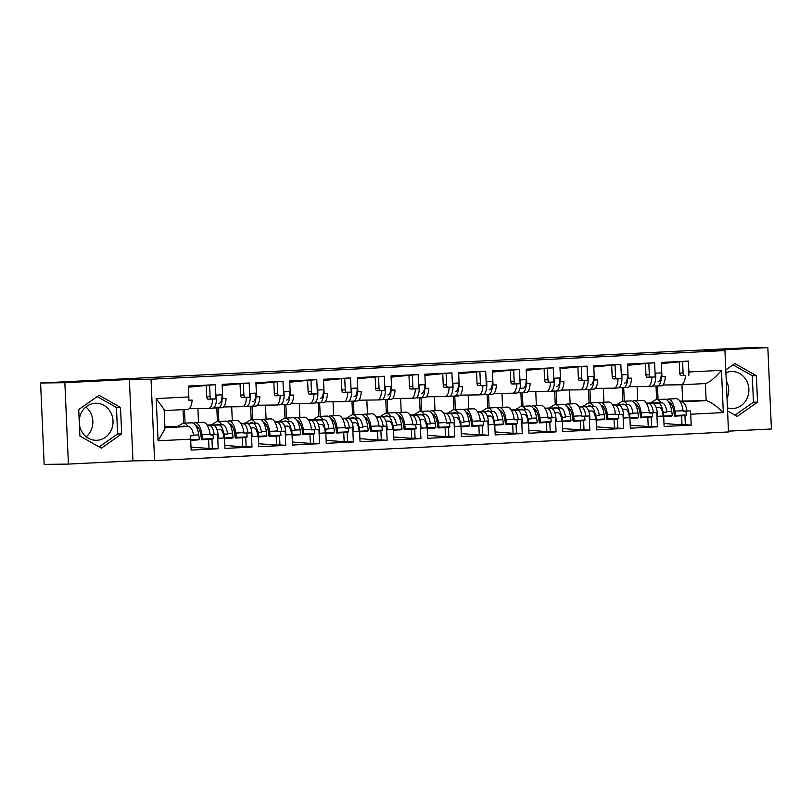 <?xml version="1.0" encoding="UTF-8"?>
<svg xmlns="http://www.w3.org/2000/svg" width="812" height="812" viewBox="0 0 812 812"><rect width="100%" height="100%" fill="white"/><g stroke="black" fill="none" stroke-linecap="round" stroke-linejoin="round"><path stroke-width="1.22" d="M727.45 407.868A18.524 16.91 89.3 0 0 732.211 408.558A18.524 16.91 89.3 0 0 732.789 408.537A18.524 16.91 89.3 0 0 748.887 389.506A18.524 16.91 89.3 0 0 731.744 371.5A18.524 16.91 89.3 0 0 731.176 371.52A18.524 16.91 89.3 0 0 725.918 372.718M79.231 421.022A18.524 16.91 -90.7 0 1 95.319 403.259A18.524 16.91 -90.7 0 1 95.897 403.239A18.524 16.91 -90.7 0 1 113.03 421.245A18.524 16.91 -90.7 0 1 96.932 440.277A18.524 16.91 -90.7 0 1 96.354 440.297A18.524 16.91 -90.7 0 1 79.363 424.199M728.466 431.142L771.4 429L767.847 347.607L743.589 347.912L40.6 383L44.152 464.393L68.411 464.088L132.955 460.871L154.584 460.597L728.496 431.954L724.943 350.561L151.032 379.214L154.584 460.597M86.224 436.765A18.524 16.91 89.3 0 0 85.849 407.025M652.584 386.045L657.344 385.994A10.932 4.466 -92.9 0 0 657.415 385.984A10.932 4.466 -92.9 0 0 661.333 375.022L661.242 372.881L655.609 373.165L655.71 375.296A10.932 4.466 87.1 0 1 651.782 386.268A10.932 4.466 87.1 0 1 651.721 386.268L647.956 386.461M651.782 386.268L647.885 386.461A10.932 4.466 87.1 0 0 651.833 377.154L655.182 376.991A10.932 4.466 -92.9 0 0 655.162 375.327L654.614 362.751L627.544 364.101L628.092 376.677L627.554 376.707L627.463 374.565A8.556 3.492 87.1 0 1 624.387 383.152A8.556 3.492 87.1 0 1 624.337 383.152L624.387 383.152M647.885 386.461A10.932 4.466 87.1 0 1 647.824 386.461L629.067 386.695M646.281 403.077L661.993 402.884A10.932 4.466 87.1 0 1 666.814 412.08L663.455 412.252A10.932 4.466 87.1 0 1 663.577 413.907L663.039 413.937A10.932 4.466 -92.9 0 0 658.096 403.077L646.372 403.219M627.463 374.565L621.83 374.85L621.921 376.991A10.932 4.466 87.1 0 1 618.003 387.953A10.932 4.466 87.1 0 1 617.932 387.953L614.176 388.146M618.003 387.953L614.105 388.146A10.932 4.466 87.1 0 0 618.044 378.839L621.403 378.676A10.932 4.466 -92.9 0 0 621.383 377.012L620.835 364.436L593.755 365.786L594.313 378.362L593.765 378.392L593.673 376.26A8.556 3.492 87.1 0 1 590.608 384.837A8.556 3.492 87.1 0 1 590.557 384.847L590.608 384.837M614.105 388.146A10.932 4.466 87.1 0 1 614.034 388.156L595.287 388.39M612.492 404.762L628.204 404.569A10.932 4.466 87.1 0 1 633.025 413.765L629.665 413.937A10.932 4.466 87.1 0 1 629.787 415.592L629.249 415.622A10.932 4.466 -92.9 0 0 624.306 404.762L612.583 404.904M593.673 376.26L588.04 376.535L588.132 378.676A10.932 4.466 87.1 0 1 584.214 389.638A10.932 4.466 87.1 0 1 584.153 389.648L580.387 389.831M584.214 389.638L580.316 389.841A10.932 4.466 87.1 0 0 584.254 380.534L587.614 380.361A10.932 4.466 -92.9 0 0 587.594 378.697L587.046 366.121L559.976 367.471L560.524 380.057L559.986 380.077L559.884 377.945A8.556 3.492 87.1 0 1 556.819 386.532A8.556 3.492 87.1 0 1 556.768 386.532L556.819 386.532M580.316 389.841A10.932 4.466 87.1 0 1 580.255 389.841L561.498 390.075M578.712 406.447L594.425 406.254A10.932 4.466 87.1 0 1 599.236 415.45L595.886 415.622A10.932 4.466 87.1 0 1 596.008 417.277L595.47 417.307A10.932 4.466 -92.9 0 0 590.527 406.447L578.804 406.599M559.884 377.945L554.261 378.219L554.352 380.361A10.932 4.466 87.1 0 1 550.434 391.333A10.932 4.466 87.1 0 1 550.363 391.333L546.598 391.516M550.434 391.333L546.537 391.526A10.932 4.466 87.1 0 0 550.475 382.219L553.835 382.046A10.932 4.466 -92.9 0 0 553.804 380.392L553.256 367.806L526.186 369.166L526.734 381.741L526.196 381.762L526.105 379.63A8.556 3.492 87.1 0 1 523.04 388.217A8.556 3.492 87.1 0 1 522.979 388.217L520.025 388.359M546.537 391.526A10.932 4.466 87.1 0 1 546.466 391.526L527.719 391.76M544.923 408.131L560.635 407.939A10.932 4.466 87.1 0 1 565.457 417.145L562.097 417.307A10.932 4.466 87.1 0 1 562.219 418.972L561.681 418.992A10.932 4.466 -92.9 0 0 556.738 408.131L545.014 408.284M526.105 379.63L520.472 379.914L520.563 382.046A10.932 4.466 87.1 0 1 516.645 393.018A10.932 4.466 87.1 0 1 516.574 393.018L512.819 393.201M516.645 393.018L512.748 393.211A10.932 4.466 87.1 0 0 516.686 383.903L520.045 383.731A10.932 4.466 -92.9 0 0 520.025 382.076L519.477 369.501L492.407 370.851L492.955 383.426L492.407 383.457L492.316 381.315A8.556 3.492 87.1 0 1 489.25 389.902A8.556 3.492 87.1 0 1 489.2 389.902L489.25 389.902M512.748 393.211A10.932 4.466 87.1 0 1 512.676 393.211L493.929 393.444M511.144 409.827L526.856 409.624A10.932 4.466 87.1 0 1 531.667 418.83L528.308 418.992A10.932 4.466 87.1 0 1 528.439 420.657L527.891 420.677A10.932 4.466 -92.9 0 0 522.958 409.816L511.235 409.969M492.316 381.315L486.692 381.599L486.784 383.731A10.932 4.466 87.1 0 1 482.866 394.703A10.932 4.466 87.1 0 1 482.795 394.703L479.029 394.896M482.866 394.703L478.968 394.896A10.932 4.466 87.1 0 0 482.907 385.588L486.256 385.426A10.932 4.466 -92.9 0 0 486.236 383.761L485.688 371.185L458.618 372.535L459.166 385.111L458.628 385.142L458.536 383A8.556 3.492 87.1 0 1 455.471 391.587A8.556 3.492 87.1 0 1 455.41 391.587L455.471 391.587M478.968 394.896A10.932 4.466 87.1 0 1 478.897 394.896L460.14 395.129M477.354 411.511L493.067 411.308A10.932 4.466 87.1 0 1 497.888 420.514L494.528 420.677A10.932 4.466 87.1 0 1 494.65 422.341L494.112 422.372A10.932 4.466 -92.9 0 0 489.169 411.511L477.446 411.654M458.536 383L452.903 383.284L452.994 385.416A10.932 4.466 87.1 0 1 449.077 396.388A10.932 4.466 87.1 0 1 449.006 396.388L445.25 396.581M449.077 396.388L445.179 396.581A10.932 4.466 87.1 0 0 449.117 387.273L452.477 387.111A10.932 4.466 -92.9 0 0 452.457 385.446L451.908 372.87L424.838 374.22L425.386 386.796L424.838 386.827L424.747 384.685A8.556 3.492 87.1 0 1 421.682 393.272A8.556 3.492 87.1 0 1 421.631 393.272L421.682 393.272M445.179 396.581A10.932 4.466 87.1 0 1 445.108 396.581L426.361 396.814M443.565 413.196L459.287 413.003A10.932 4.466 87.1 0 1 464.099 422.199L460.739 422.372A10.932 4.466 87.1 0 1 460.871 424.026L460.323 424.057A10.932 4.466 -92.9 0 0 455.39 413.196L443.656 413.338M424.747 384.685L419.114 384.969L419.215 387.111A10.932 4.466 87.1 0 1 415.287 398.073A10.932 4.466 87.1 0 1 415.226 398.073L411.461 398.266M415.287 398.073L411.39 398.266A10.932 4.466 87.1 0 0 415.338 388.958L418.687 388.796A10.932 4.466 -92.9 0 0 418.667 387.131L418.119 374.555L391.049 375.905L391.597 388.481L391.059 388.512L390.968 386.38A8.556 3.492 87.1 0 1 387.892 394.957A8.556 3.492 87.1 0 1 387.842 394.957L387.892 394.957M411.39 398.266A10.932 4.466 87.1 0 1 411.329 398.276L392.572 398.509M409.786 414.881L425.498 414.688A10.932 4.466 87.1 0 1 430.319 423.884L426.96 424.057A10.932 4.466 87.1 0 1 427.082 425.711L426.544 425.742A10.932 4.466 -92.9 0 0 421.601 414.881L409.877 415.023M390.968 386.38L385.335 386.654L385.426 388.796A10.932 4.466 87.1 0 1 381.508 399.758A10.932 4.466 87.1 0 1 381.437 399.768L377.681 399.951M381.508 399.758L377.61 399.961A10.932 4.466 87.1 0 0 381.549 390.653L384.908 390.481A10.932 4.466 -92.9 0 0 384.888 388.816L384.34 376.24L357.26 377.59L357.818 390.166L357.27 390.196L357.178 388.065A8.556 3.492 87.1 0 1 354.113 396.642A8.556 3.492 87.1 0 1 354.062 396.652L354.113 396.642M377.61 399.961A10.932 4.466 87.1 0 1 377.539 399.961L358.792 400.194M375.997 416.566L391.709 416.373A10.932 4.466 87.1 0 1 396.53 425.569L393.17 425.742A10.932 4.466 87.1 0 1 393.292 427.396L392.754 427.427A10.932 4.466 -92.9 0 0 387.811 416.566L376.088 416.708M357.178 388.065L351.545 388.339L351.637 390.481A10.932 4.466 87.1 0 1 347.719 401.453A10.932 4.466 87.1 0 1 347.658 401.453L343.892 401.635M347.719 401.453L343.821 401.646A10.932 4.466 87.1 0 0 347.759 392.338L351.119 392.166A10.932 4.466 -92.9 0 0 351.099 390.511L350.551 377.925L323.48 379.285L324.029 391.861L323.491 391.881L323.389 389.75A8.556 3.492 87.1 0 1 320.324 398.337A8.556 3.492 87.1 0 1 320.273 398.337L320.324 398.337M343.821 401.646A10.932 4.466 87.1 0 1 343.76 401.646L325.003 401.879M342.217 418.251L357.93 418.058A10.932 4.466 87.1 0 1 362.741 427.254L359.391 427.427A10.932 4.466 87.1 0 1 359.513 429.091L358.975 429.112A10.932 4.466 -92.9 0 0 354.032 418.251L342.309 418.403M323.389 389.75L317.766 390.034L317.857 392.166A10.932 4.466 87.1 0 1 313.94 403.138A10.932 4.466 87.1 0 1 313.868 403.138L310.103 403.32M313.94 403.138L310.042 403.331A10.932 4.466 87.1 0 0 313.98 394.023L317.34 393.85A10.932 4.466 -92.9 0 0 317.309 392.196L316.761 379.62L289.691 380.97L290.239 393.546L289.701 393.566L289.61 391.435A8.556 3.492 87.1 0 1 286.545 400.022A8.556 3.492 87.1 0 1 286.484 400.022L286.545 400.022M310.042 403.331A10.932 4.466 87.1 0 1 309.971 403.331L291.224 403.564M308.428 419.946L324.14 419.743A10.932 4.466 87.1 0 1 328.962 428.949L325.602 429.112A10.932 4.466 87.1 0 1 325.724 430.776L325.186 430.796A10.932 4.466 -92.9 0 0 320.243 419.936L308.519 420.088M289.61 391.435L283.977 391.719L284.068 393.85A10.932 4.466 87.1 0 1 280.15 404.823A10.932 4.466 87.1 0 1 280.079 404.823L276.324 405.015M280.15 404.823L276.253 405.015A10.932 4.466 87.1 0 0 280.191 395.708L283.55 395.545A10.932 4.466 -92.9 0 0 283.53 393.881L282.982 381.305L255.912 382.655L256.46 395.231L255.912 395.261L255.821 393.12A8.556 3.492 87.1 0 1 252.755 401.707A8.556 3.492 87.1 0 1 252.705 401.707L252.755 401.707M276.253 405.015A10.932 4.466 87.1 0 1 276.181 405.015L257.434 405.249M274.649 421.631L290.361 421.428A10.932 4.466 87.1 0 1 295.172 430.634L291.823 430.796A10.932 4.466 87.1 0 1 291.944 432.461L291.396 432.491A10.932 4.466 -92.9 0 0 286.463 421.631L274.74 421.773M255.821 393.12L250.197 393.404L250.289 395.535A10.932 4.466 87.1 0 1 246.371 406.507A10.932 4.466 87.1 0 1 246.3 406.507L242.534 406.7M246.371 406.507L242.473 406.7A10.932 4.466 87.1 0 0 246.412 397.393L249.761 397.23A10.932 4.466 -92.9 0 0 249.741 395.566L249.193 382.99L222.123 384.34L222.671 396.916L222.133 396.946L222.041 394.805A8.556 3.492 87.1 0 1 218.976 403.391A8.556 3.492 87.1 0 1 218.915 403.391L218.976 403.391M242.473 406.7A10.932 4.466 87.1 0 1 242.402 406.7L223.645 406.934M240.859 423.316L256.572 423.123A10.932 4.466 87.1 0 1 261.393 432.319L258.033 432.481A10.932 4.466 87.1 0 1 258.155 434.146L257.617 434.176A10.932 4.466 -92.9 0 0 252.674 423.316L240.951 423.458M663.039 413.937L663.13 416.069L657.497 416.353L657.405 414.211A10.932 4.466 87.1 0 0 652.462 403.361L646.494 403.432M646.585 403.574L648.565 403.554A10.932 4.466 87.1 0 1 653.386 412.75L656.735 412.587A10.932 4.466 87.1 0 1 656.867 414.242L657.415 426.818L651.569 426.371L651.173 417.327M629.249 415.622L629.341 417.754L623.717 418.038L623.616 415.906A10.932 4.466 87.1 0 0 618.683 405.046L612.715 405.117M612.796 405.259L614.785 405.239A10.932 4.466 87.1 0 1 619.597 414.435L622.956 414.272A10.932 4.466 87.1 0 1 623.078 415.927L623.626 428.503L617.78 428.066L617.384 419.012M595.47 417.307L595.561 419.449L589.928 419.723L589.837 417.591A10.932 4.466 87.1 0 0 584.894 406.731L578.926 406.802M579.017 406.944L580.996 406.924A10.932 4.466 87.1 0 1 585.807 416.12L589.167 415.957A10.932 4.466 87.1 0 1 589.289 417.612L589.847 430.198L584.001 429.751L583.605 420.697M561.681 418.992L561.772 421.134L556.139 421.408L556.047 419.276A10.932 4.466 87.1 0 0 551.115 408.416L545.146 408.487M545.228 408.639L547.207 408.609A10.932 4.466 87.1 0 1 552.028 417.815L555.388 417.642A10.932 4.466 87.1 0 1 555.509 419.307L556.058 431.882L550.211 431.436L549.815 422.392M527.891 420.677L527.993 422.819L522.36 423.103L522.268 420.961A10.932 4.466 87.1 0 0 517.325 410.101L511.357 410.172M511.448 410.324L513.428 410.293A10.932 4.466 87.1 0 1 518.239 419.499L521.598 419.327A10.932 4.466 87.1 0 1 521.72 420.992L522.268 433.567L516.432 433.121L516.036 424.077M494.112 422.372L494.203 424.503L488.57 424.788L488.479 422.646A10.932 4.466 87.1 0 0 483.536 411.785L477.578 411.867M477.659 412.009L479.638 411.988A10.932 4.466 87.1 0 1 484.459 421.184L487.809 421.012A10.932 4.466 87.1 0 1 487.941 422.676L488.489 435.252L482.643 434.806L482.247 425.762M460.323 424.057L460.414 426.188L454.791 426.473L454.7 424.331A10.932 4.466 87.1 0 0 449.757 413.481L443.788 413.552M443.87 413.694L445.859 413.673A10.932 4.466 87.1 0 1 450.67 422.869L454.03 422.707A10.932 4.466 87.1 0 1 454.152 424.361L454.7 436.937L448.853 436.491L448.468 427.447M426.544 425.742L426.635 427.873L421.002 428.157L420.91 426.026A10.932 4.466 87.1 0 0 415.967 415.165L410.009 415.236M410.09 415.379L412.07 415.358A10.932 4.466 87.1 0 1 416.891 424.554L420.24 424.392A10.932 4.466 87.1 0 1 420.372 426.046L420.92 438.622L415.074 438.186L414.678 429.132M392.754 427.427L392.846 429.558L387.222 429.842L387.121 427.711A10.932 4.466 87.1 0 0 382.188 416.85L376.22 416.921M376.301 417.063L378.29 417.043A10.932 4.466 87.1 0 1 383.102 426.239L386.461 426.077A10.932 4.466 87.1 0 1 386.583 427.731L387.131 440.307L381.285 439.871L380.889 430.817M358.975 429.112L359.066 431.253L353.433 431.527L353.342 429.396A10.932 4.466 87.1 0 0 348.399 418.535L342.431 418.606M342.522 418.759L344.501 418.728A10.932 4.466 87.1 0 1 349.312 427.934L352.672 427.762A10.932 4.466 87.1 0 1 352.794 429.426L353.352 442.002L347.506 441.555L347.11 432.512M325.186 430.796L325.277 432.938L319.644 433.222L319.552 431.081A10.932 4.466 87.1 0 0 314.62 420.22L308.651 420.291M308.733 420.443L310.712 420.413A10.932 4.466 87.1 0 1 315.533 429.619L318.893 429.446A10.932 4.466 87.1 0 1 319.014 431.111L319.563 443.687L313.716 443.24L313.32 434.197M291.396 432.491L291.498 434.623L285.865 434.907L285.773 432.766A10.932 4.466 87.1 0 0 280.83 421.905L274.862 421.986M274.953 422.128L276.933 422.098A10.932 4.466 87.1 0 1 281.744 431.304L285.103 431.131A10.932 4.466 87.1 0 1 285.225 432.796L285.773 445.372L279.937 444.925L279.541 435.882M257.617 434.176L257.708 436.308L252.075 436.592L251.984 434.45A10.932 4.466 87.1 0 0 247.041 423.59L241.083 423.671M241.164 423.813L243.143 423.793A10.932 4.466 87.1 0 1 247.964 432.989L251.314 432.826A10.932 4.466 87.1 0 1 251.446 434.481L251.994 447.057L246.148 446.61L245.752 437.566M222.041 394.805L216.408 395.089L216.499 397.23A10.932 4.466 87.1 0 1 212.582 408.192A10.932 4.466 87.1 0 1 212.511 408.192L208.755 408.385M212.582 408.192L208.684 408.385A10.932 4.466 87.1 0 0 212.622 399.078L215.982 398.915A10.932 4.466 -92.9 0 0 215.962 397.251L215.413 384.675L188.343 386.025L188.82 396.946A12.586 5.136 87.1 0 1 188.78 400.265L192.139 400.103L188.79 400.143M208.684 408.385A10.932 4.466 87.1 0 1 208.613 408.395L189.308 408.629M207.07 425.001L222.792 424.808A10.932 4.466 87.1 0 1 227.604 434.004L224.244 434.176A10.932 4.466 87.1 0 1 224.376 435.831L223.828 435.861A10.932 4.466 -92.9 0 0 218.895 425.001L207.172 425.143M223.828 435.861L223.919 437.993L218.296 438.277L218.205 436.145A10.932 4.466 87.1 0 0 213.262 425.285L207.293 425.356M207.375 425.498L209.364 425.478A10.932 4.466 87.1 0 1 214.175 434.674L217.535 434.511A10.932 4.466 87.1 0 1 217.657 436.166L218.205 448.742L212.358 448.305L211.973 439.251M212.622 399.078L207.821 399.139A2.375 0.974 87.1 0 1 206.745 396.784L206.258 385.436L215.413 384.675M188.394 387.243L206.258 385.436M183.634 423.204L183.035 409.644M208.613 439.414L209.009 448.468L191.003 447.097M210.166 434.724L214.175 434.674M185.085 423.133L184.497 409.573M218.864 421.448L218.276 407.908L222.041 407.725A10.932 4.466 87.1 0 0 222.112 407.715A10.932 4.466 87.1 0 0 226.051 398.408L222.691 398.448M198.514 422.484L197.905 408.527M246.412 397.393L241.611 397.454A2.375 0.974 87.1 0 1 240.535 395.099L240.037 383.741L249.193 382.99M222.173 385.558L240.037 383.741M217.413 421.519L216.824 407.928M242.392 437.729L242.788 446.783L224.792 445.412M243.955 433.04L247.964 432.989M252.654 419.763L252.065 406.223L255.831 406.03A10.932 4.466 87.1 0 0 255.892 406.03A10.932 4.466 87.1 0 0 259.84 396.723L256.48 396.763M232.293 420.799L231.684 406.842M280.191 395.708L275.39 395.769A2.375 0.974 87.1 0 1 274.324 393.404L273.827 382.056L282.982 381.305M255.963 383.873L273.827 382.056M251.202 419.834L250.603 406.244M276.181 436.044L276.577 445.098L258.571 443.728M277.734 431.355L281.744 431.304M285.854 404.538L289.61 404.346A10.932 4.466 87.1 0 0 289.681 404.346A10.932 4.466 87.1 0 0 293.619 395.038L290.27 395.079M266.082 419.114L265.473 405.147M313.98 394.023L309.179 394.084A2.375 0.974 87.1 0 1 308.103 391.719L307.606 380.371L316.761 379.62M289.752 382.188L307.606 380.371M284.982 418.15L284.393 404.559M309.971 434.359L310.357 443.413L292.361 442.043M311.524 429.67L315.533 429.619M286.443 418.078L285.844 404.538M320.222 416.383L319.634 402.853L323.399 402.661A10.932 4.466 87.1 0 0 323.47 402.661A10.932 4.466 87.1 0 0 327.409 393.353L324.049 393.394M299.872 417.429L299.263 403.462M347.759 392.338L342.958 392.399A2.375 0.974 87.1 0 1 341.893 390.034L341.395 378.686L350.551 377.925M323.531 380.503L341.395 378.686M318.771 416.454L318.182 402.874M343.75 432.664L344.146 441.718L326.15 440.358M345.303 427.975L349.312 427.934M354.012 414.699L353.423 401.169L357.178 400.976A10.932 4.466 87.1 0 0 357.25 400.976A10.932 4.466 87.1 0 0 361.188 391.668L357.838 391.709M333.651 415.744L333.042 401.778M381.549 390.653L376.748 390.704A2.375 0.974 87.1 0 1 375.672 388.349L375.174 377.001L384.34 376.24M357.321 378.818L375.174 377.001M352.56 414.77L351.961 401.189M377.539 430.979L377.935 440.033L359.929 438.663M379.092 426.29L383.102 426.239M387.791 413.014L387.202 399.474L390.968 399.291A10.932 4.466 87.1 0 0 391.039 399.281A10.932 4.466 87.1 0 0 394.977 389.983L391.617 390.024M367.44 414.059L366.831 400.093M415.338 388.958L410.537 389.019A2.375 0.974 87.1 0 1 409.461 386.664L408.964 375.317L418.119 374.555M391.1 377.123L408.964 375.317M386.339 413.085L385.751 399.494M411.319 429.294L411.714 438.348L393.718 436.978M412.872 424.605L416.891 424.554M421.58 411.329L420.992 397.789L424.757 397.606A10.932 4.466 87.1 0 0 424.818 397.596A10.932 4.466 87.1 0 0 428.756 388.288L425.407 388.329M401.219 412.364L400.61 398.408M449.117 387.273L444.316 387.334A2.375 0.974 87.1 0 1 443.24 384.979L442.753 373.632L451.908 372.87M424.889 375.438L442.753 373.632M420.129 411.4L419.53 397.809M445.108 427.609L445.504 436.663L427.498 435.293M446.661 422.92L450.67 422.869M455.359 409.644L454.771 396.104L458.536 395.911A10.932 4.466 87.1 0 0 458.607 395.911A10.932 4.466 87.1 0 0 462.546 386.603L459.186 386.644M435.009 410.679L434.4 396.723M482.907 385.588L478.106 385.649A2.375 0.974 87.1 0 1 477.03 383.284L476.532 371.937L485.688 371.185M458.668 373.753L476.532 371.937M453.908 409.715L453.319 396.124M478.887 425.924L479.283 434.978L461.287 433.608M480.45 421.235L484.459 421.184M489.149 407.959L488.56 394.419L492.326 394.226A10.932 4.466 87.1 0 0 492.387 394.226A10.932 4.466 87.1 0 0 496.335 384.918L492.975 384.959M468.788 408.994L468.179 395.028M516.686 383.903L511.885 383.964A2.375 0.974 87.1 0 1 510.819 381.599L510.322 370.252L519.477 369.501M492.458 372.069L510.322 370.252M487.697 408.03L487.098 394.439M512.676 424.24L513.072 433.293L495.066 431.923M514.229 419.55L518.239 419.499M522.349 392.734L526.105 392.541A10.932 4.466 87.1 0 0 526.176 392.541A10.932 4.466 87.1 0 0 530.114 383.234L526.765 383.274M502.577 407.309L501.968 393.343M550.475 382.219L545.674 382.279A2.375 0.974 87.1 0 1 544.598 379.914L544.101 368.567L553.256 367.806M526.247 370.384L544.101 368.567M521.477 406.335L520.888 392.754M546.456 422.555L546.852 431.598L528.856 430.238M548.019 417.855L552.028 417.815M522.938 406.264L522.339 392.734M556.717 404.579L556.129 391.049L559.894 390.856A10.932 4.466 87.1 0 0 559.965 390.856A10.932 4.466 87.1 0 0 563.904 381.549L560.544 381.589M536.367 405.624L535.758 391.658M584.254 380.534L579.453 380.584A2.375 0.974 87.1 0 1 578.388 378.23L577.89 366.882L587.046 366.121M560.026 368.699L577.89 366.882M555.266 404.65L554.677 391.069M580.245 420.86L580.641 429.913L562.645 428.543M581.798 416.17L585.807 416.12M590.507 402.894L589.918 389.354L593.673 389.171A10.932 4.466 87.1 0 0 593.745 389.171A10.932 4.466 87.1 0 0 597.683 379.864L594.333 379.904M570.146 403.94L569.537 389.973M618.044 378.839L613.243 378.899A2.375 0.974 87.1 0 1 612.167 376.545L611.669 365.197L620.835 364.436M593.816 367.004L611.669 365.197M589.055 402.965L588.456 389.384M614.034 419.175L614.43 428.228L596.424 426.858M615.587 414.485L619.597 414.435M624.286 401.209L623.697 387.669L627.463 387.486A10.932 4.466 87.1 0 0 627.534 387.476A10.932 4.466 87.1 0 0 631.472 378.169L628.112 378.219M603.935 402.255L603.326 388.288M651.833 377.154L647.032 377.215A2.375 0.974 87.1 0 1 645.956 374.86L645.459 363.512L654.614 362.751M627.595 365.319L645.459 363.512M622.834 401.28L622.246 387.689M647.814 417.49L648.209 426.544L630.213 425.173M649.367 412.8L653.386 412.75M658.075 399.524L657.487 385.984L661.252 385.791A10.932 4.466 87.1 0 0 661.313 385.791A10.932 4.466 87.1 0 0 665.251 376.484L661.902 376.524M637.714 400.56L637.105 386.603M665.251 376.484L661.902 376.656A10.932 4.466 -92.9 0 0 661.881 374.992L661.333 362.416L688.403 361.066L688.88 371.977L721.472 370.353L723.319 412.587L690.718 414.221L691.195 425.133L685.348 424.686L684.963 415.642M663.577 413.907L664.125 426.483L691.195 425.133M629.787 415.592L630.345 428.168L657.415 426.818M596.008 417.277L596.556 429.863L623.626 428.503M562.219 418.972L562.767 431.548L589.847 430.198M528.439 420.657L528.988 433.232L556.058 431.882M494.65 422.341L495.198 434.917L522.268 433.567M460.871 424.026L461.419 436.602L488.489 435.252M427.082 425.711L427.63 438.287L454.7 436.937M393.292 427.396L393.85 439.972L420.92 438.622M359.513 429.091L360.061 441.667L387.131 440.307M325.724 430.776L326.272 443.352L353.352 442.002M291.944 432.461L292.493 445.037L319.563 443.687M258.155 434.146L258.703 446.722L285.773 445.372M224.376 435.831L224.924 448.407L251.994 447.057M164.907 426.787L188.323 426.503A12.586 5.136 87.1 0 1 193.692 435.689L190.333 435.861A12.586 5.136 87.1 0 1 190.658 439.18L191.135 450.092L218.205 448.742M215.982 398.915L211.181 398.976A2.375 0.974 87.1 0 1 210.105 396.611L209.608 385.264M655.182 376.991L650.382 377.052A2.375 0.974 87.1 0 1 649.316 374.687L648.818 363.34M631.472 378.169L628.112 378.341A10.932 4.466 -92.9 0 0 628.092 376.677M621.403 378.676L616.602 378.737A2.375 0.974 87.1 0 1 615.526 376.372L615.029 365.024M597.683 379.864L594.333 380.026A10.932 4.466 -92.9 0 0 594.313 378.362M587.614 380.361L582.813 380.422A2.375 0.974 87.1 0 1 581.737 378.057L581.25 366.709M563.904 381.549L560.544 381.711A10.932 4.466 -92.9 0 0 560.524 380.057M553.835 382.046L549.034 382.107A2.375 0.974 87.1 0 1 547.958 379.752L547.461 368.404M530.114 383.234L526.755 383.396A10.932 4.466 -92.9 0 0 526.734 381.741M520.045 383.731L515.244 383.792A2.375 0.974 87.1 0 1 514.169 381.437L513.671 370.089M496.335 384.918L492.975 385.091A10.932 4.466 -92.9 0 0 492.955 383.426M486.256 385.426L481.455 385.477A2.375 0.974 87.1 0 1 480.389 383.122L479.892 371.774M462.546 386.603L459.186 386.776A10.932 4.466 -92.9 0 0 459.166 385.111M452.477 387.111L447.676 387.172A2.375 0.974 87.1 0 1 446.6 384.807L446.103 373.459M428.756 388.288L425.407 388.461A10.932 4.466 -92.9 0 0 425.386 386.796M418.687 388.796L413.887 388.857A2.375 0.974 87.1 0 1 412.821 386.492L412.323 375.144M394.977 389.983L391.617 390.146A10.932 4.466 -92.9 0 0 391.597 388.481M384.908 390.481L380.107 390.542A2.375 0.974 87.1 0 1 379.031 388.177L378.534 376.829M361.188 391.668L357.838 391.831A10.932 4.466 -92.9 0 0 357.818 390.166M351.119 392.166L346.318 392.226A2.375 0.974 87.1 0 1 345.242 389.872L344.755 378.514M327.409 393.353L324.049 393.515A10.932 4.466 -92.9 0 0 324.029 391.861M317.34 393.85L312.539 393.911A2.375 0.974 87.1 0 1 311.463 391.557L310.966 380.209M293.619 395.038L290.26 395.211A10.932 4.466 -92.9 0 0 290.239 393.546M283.55 395.545L278.749 395.596A2.375 0.974 87.1 0 1 277.674 393.241L277.176 381.894M259.84 396.723L256.48 396.895A10.932 4.466 -92.9 0 0 256.46 395.231M249.761 397.23L244.96 397.291A2.375 0.974 87.1 0 1 243.894 394.926L243.397 383.579M226.051 398.408L222.691 398.58A10.932 4.466 -92.9 0 0 222.671 396.916M727.034 398.357A18.524 16.91 89.3 0 0 726.263 380.726M627.534 387.476L623.636 387.679A10.932 4.466 -92.9 0 1 623.565 387.679L618.795 387.74M593.745 389.171L589.847 389.364A10.932 4.466 -92.9 0 1 589.776 389.364L585.016 389.425M559.965 390.856L556.068 391.049A10.932 4.466 -92.9 0 1 555.997 391.049L551.226 391.11M526.176 392.541L522.278 392.734A10.932 4.466 -92.9 0 1 522.207 392.734L517.447 392.795M492.387 394.226L488.489 394.419A10.932 4.466 -92.9 0 1 488.428 394.419L483.658 394.48M458.607 395.911L454.71 396.104A10.932 4.466 -92.9 0 1 454.639 396.114L449.868 396.165M424.818 397.596L420.92 397.799A10.932 4.466 -92.9 0 1 420.86 397.799L416.089 397.86M391.039 399.281L387.141 399.484A10.932 4.466 -92.9 0 1 387.07 399.484L382.3 399.545M357.25 400.976L353.352 401.169A10.932 4.466 -92.9 0 1 353.281 401.169L348.521 401.229M323.47 402.661L319.573 402.853A10.932 4.466 -92.9 0 1 319.502 402.853L314.731 402.914M289.681 404.346L285.783 404.538A10.932 4.466 -92.9 0 1 285.712 404.538L280.952 404.599M255.892 406.03L251.994 406.223A10.932 4.466 -92.9 0 1 251.933 406.233L247.163 406.284M222.112 407.715L218.215 407.908A10.932 4.466 -92.9 0 1 218.144 407.918L213.373 407.979M132.955 460.871L129.392 379.478L64.858 382.696L68.411 464.088M64.858 382.696L40.6 383M767.847 347.607L703.304 350.825L724.943 350.561M129.392 379.478L151.032 379.214M721.472 370.353C714.55 378.29 709.191 382.696 705.395 383.568L681.004 384.786A12.586 5.136 -92.9 0 1 680.923 384.786L662.856 385.01M679.857 401.087L706.146 400.651L705.395 383.568L681.085 384.776M682.659 400.945L681.958 384.736M680.365 401.889L706.146 400.651C710.013 401.372 715.737 405.361 723.319 412.587M192.139 400.103A12.586 5.136 87.1 0 1 187.653 409.41A12.586 5.136 87.1 0 1 187.582 409.421L164.207 410.578L187.653 409.41M209.009 448.468L212.358 448.305M242.788 446.783L246.148 446.61M276.577 445.098L279.937 444.925M310.357 443.413L313.716 443.24M344.146 441.718L347.506 441.555M377.935 440.033L381.285 439.871M411.714 438.348L415.074 438.186M445.504 436.663L448.853 436.491M479.283 434.978L482.643 434.806M513.072 433.293L516.432 433.121M546.852 431.598L550.211 431.436M580.641 429.913L584.001 429.751M614.43 428.228L617.78 428.066M648.209 426.544L651.569 426.371M683.156 411.116L687.033 411.065A12.586 5.136 -92.9 0 0 681.674 401.869M681.004 384.786A12.586 5.136 -92.9 0 0 685.48 375.469L680.811 375.53A2.375 0.974 87.1 0 1 679.735 373.165L679.248 361.817L688.403 361.066M661.384 363.634L679.248 361.817M656.624 399.595L656.025 386.004M681.603 415.805L681.999 424.859L663.993 423.488M681.999 424.859L685.348 424.686M690.718 414.221A12.586 5.136 -92.9 0 0 690.393 410.902L687.033 411.065M685.48 375.469L684.171 375.357A2.375 0.974 87.1 0 1 683.095 373.002L682.598 361.655M688.84 375.306A12.586 5.136 -92.9 0 0 688.88 371.977M218.215 407.908A10.932 4.466 -92.9 0 0 222.133 396.946M251.994 406.223A10.932 4.466 -92.9 0 0 255.912 395.261M285.783 404.538A10.932 4.466 -92.9 0 0 289.701 393.566M319.573 402.853A10.932 4.466 -92.9 0 0 323.491 391.881M353.352 401.169A10.932 4.466 -92.9 0 0 357.27 390.196M387.141 399.484A10.932 4.466 -92.9 0 0 391.059 388.512M420.92 397.799A10.932 4.466 -92.9 0 0 424.838 386.827M454.71 396.104A10.932 4.466 -92.9 0 0 458.628 385.142M488.489 394.419A10.932 4.466 -92.9 0 0 492.407 383.457M522.278 392.734A10.932 4.466 -92.9 0 0 526.196 381.762M556.068 391.049A10.932 4.466 -92.9 0 0 559.986 380.077M589.847 389.364A10.932 4.466 -92.9 0 0 593.765 378.392M623.636 387.679A10.932 4.466 -92.9 0 0 627.554 376.707M216.997 429.538L220.062 429.497A8.556 3.492 87.1 0 1 223.919 437.993M250.786 427.853L253.841 427.812A8.556 3.492 87.1 0 1 257.708 436.308M661.242 372.881A8.556 3.492 87.1 0 1 658.177 381.467A8.556 3.492 87.1 0 1 658.126 381.467L658.177 381.467M656.197 407.614L659.263 407.573A8.556 3.492 87.1 0 1 663.13 416.069M622.418 409.299L625.473 409.258A8.556 3.492 87.1 0 1 629.341 417.754M588.629 410.984L591.694 410.943A8.556 3.492 87.1 0 1 595.561 419.449M554.85 412.669L557.905 412.628A8.556 3.492 87.1 0 1 561.772 421.134M521.06 414.353L524.126 414.313A8.556 3.492 87.1 0 1 527.993 422.819M487.281 416.038L490.336 416.008A8.556 3.492 87.1 0 1 494.203 424.503M453.492 417.733L456.557 417.693A8.556 3.492 87.1 0 1 460.414 426.188M419.702 419.418L422.768 419.378A8.556 3.492 87.1 0 1 426.635 427.873M385.923 421.103L388.978 421.063A8.556 3.492 87.1 0 1 392.846 429.558M352.134 422.788L355.199 422.747A8.556 3.492 87.1 0 1 359.066 431.253M318.355 424.473L321.41 424.432A8.556 3.492 87.1 0 1 325.277 432.938M284.565 426.158L287.631 426.127A8.556 3.492 87.1 0 1 291.498 434.623M190.658 439.18L158.066 440.804L164.998 428.837L164.156 409.563L156.219 398.57L188.82 396.946M101.358 448.163L121.678 433.902L120.521 407.451L99.054 395.282L78.723 409.542L79.88 435.983L101.358 448.163M727.582 410.963L737.205 416.424L757.535 402.153L756.378 375.712L734.901 363.532L725.796 369.927M99.145 446.904L117.608 433.953L116.451 407.502L97.186 396.581M116.451 407.502L120.521 407.451M117.608 433.953L121.678 433.902M734.992 415.165L753.455 402.204L752.298 375.763L733.043 364.842M752.298 375.763L756.378 375.712M753.455 402.204L757.535 402.153M193.459 423.235L193.652 423.113A15.915 6.496 87.2 0 1 195.063 422.656A15.915 6.496 87.2 0 1 201.985 434.724L202.604 439.069L201.498 439.759L200.889 435.415A13.063 5.339 -92.8 0 0 195.692 425.529M177.483 426.635L182.274 423.661A15.915 6.496 87.2 0 1 183.695 423.204A15.915 6.496 87.2 0 1 187.927 426.503M198.432 427.802L197.184 428.574M195.063 422.656L203.183 422.26A15.915 6.496 87.2 0 1 210.115 434.339L210.206 434.999L212.917 434.867L213.434 438.551L202.604 439.069M185.41 426.533A13.063 5.339 -92.8 0 0 183.827 426.046A13.063 5.339 -92.8 0 0 182.67 426.432L182.436 426.574M190.617 435.273L190.343 435.953M183.695 423.204L191.815 422.808A15.915 6.496 87.2 0 1 198.737 434.887L199.356 439.231L198.25 439.911L190.708 440.277M213.434 438.551L212.328 439.241L201.498 439.759M199.356 439.231L190.678 439.647M227.248 421.55L227.431 421.428A15.915 6.496 87.2 0 1 228.852 420.971A15.915 6.496 87.2 0 1 235.774 433.04L236.393 437.384L235.287 438.074L234.668 433.73A13.063 5.339 -92.8 0 0 229.481 423.844M211.272 424.95L216.063 421.976A15.915 6.496 87.2 0 1 217.484 421.509A15.915 6.496 87.2 0 1 221.706 424.818M232.212 426.117L230.973 426.889M228.852 420.971L236.972 420.575A15.915 6.496 87.2 0 1 243.894 432.654L243.986 433.314L246.696 433.182L247.213 436.866L236.393 437.384M219.189 424.849A13.063 5.339 -92.8 0 0 217.616 424.361A13.063 5.339 -92.8 0 0 216.449 424.737L216.215 424.889M224.406 433.588L224.254 434.258M217.484 421.509L225.604 421.123A15.915 6.496 87.2 0 1 232.526 433.202L233.135 437.546L232.039 438.226L224.488 438.592M247.213 436.866L246.117 437.546L235.287 438.074M233.135 437.546L224.467 437.962M261.028 419.865L261.22 419.743A15.915 6.496 87.2 0 1 262.631 419.276A15.915 6.496 87.2 0 1 269.564 431.355L270.173 435.699L269.066 436.379L268.457 432.045A13.063 5.339 -92.8 0 0 263.261 422.159M245.062 423.265L249.842 420.291A15.915 6.496 87.2 0 1 251.263 419.824A15.915 6.496 87.2 0 1 255.496 423.133M266.001 424.432L264.763 425.204M262.631 419.276L270.761 418.89A15.915 6.496 87.2 0 1 277.684 430.969L277.775 431.619L280.485 431.497L281.003 435.181L270.173 435.699M252.979 423.164A13.063 5.339 -92.8 0 0 251.405 422.676A13.063 5.339 -92.8 0 0 250.238 423.052L250.005 423.204M258.186 431.903L258.043 432.573M251.263 419.824L259.383 419.439A15.915 6.496 87.2 0 1 266.316 431.507L266.925 435.851L265.818 436.541L258.277 436.907M281.003 435.181L279.896 435.861L269.066 436.379M266.925 435.851L258.246 436.267M294.817 418.17L295 418.058A15.915 6.496 87.2 0 1 296.421 417.591A15.915 6.496 87.2 0 1 303.343 429.67L303.962 434.014L302.856 434.694L302.237 430.35A13.063 5.339 -92.8 0 0 297.05 420.474M278.841 421.58L283.632 418.606A15.915 6.496 87.2 0 1 285.053 418.139A15.915 6.496 87.2 0 1 289.285 421.448M299.78 422.747L298.542 423.519M296.421 417.591L304.541 417.206A15.915 6.496 87.2 0 1 311.463 429.274L311.564 429.934L314.264 429.802L314.792 433.496L303.962 434.014M286.758 421.479A13.063 5.339 -92.8 0 0 285.185 420.992A13.063 5.339 -92.8 0 0 284.017 421.367L283.784 421.509M291.975 430.218L291.823 430.888M285.053 418.139L293.173 417.754A15.915 6.496 87.2 0 1 300.095 429.822L300.714 434.166L299.608 434.856L292.066 435.212M314.792 433.496L313.686 434.176L302.856 434.694M300.714 434.166L292.036 434.582M328.596 416.485L328.789 416.373A15.915 6.496 87.2 0 1 330.21 415.906A15.915 6.496 87.2 0 1 337.132 427.985L337.741 432.329L336.645 433.009L336.026 428.665A13.063 5.339 -92.8 0 0 330.839 418.789M312.63 419.885L317.421 416.921A15.915 6.496 87.2 0 1 318.832 416.454A15.915 6.496 87.2 0 1 323.064 419.763M333.57 421.063L332.331 421.834M330.21 415.906L338.33 415.521A15.915 6.496 87.2 0 1 345.252 427.589L345.344 428.249L348.054 428.117L348.571 431.801L337.741 432.329M320.547 419.794A13.063 5.339 -92.8 0 0 318.974 419.307A13.063 5.339 -92.8 0 0 317.807 419.682L317.573 419.824M325.754 428.533L325.612 429.203M318.832 416.454L326.952 416.069A15.915 6.496 87.2 0 1 333.884 428.137L334.493 432.481L333.387 433.172L325.845 433.527M348.571 431.801L347.465 432.491L336.645 433.009M334.493 432.481L325.815 432.897M362.385 414.8L362.568 414.688A15.915 6.496 87.2 0 1 363.989 414.221A15.915 6.496 87.2 0 1 370.911 426.3L371.531 430.644L370.424 431.324L369.815 426.98A13.063 5.339 -92.8 0 0 364.618 417.104M346.409 418.2L351.2 415.226A15.915 6.496 87.2 0 1 352.621 414.77A15.915 6.496 87.2 0 1 356.854 418.068M367.359 419.378L366.11 420.139M363.989 414.221L372.109 413.836A15.915 6.496 87.2 0 1 379.042 425.904L379.133 426.564L381.833 426.432L382.361 430.116L371.531 430.644M354.337 418.109A13.063 5.339 -92.8 0 0 352.753 417.612A13.063 5.339 -92.8 0 0 351.596 417.997L351.352 418.139M359.543 426.838L359.401 427.508M352.621 414.77L360.741 414.374A15.915 6.496 87.2 0 1 367.663 426.452L368.283 430.796L367.176 431.476L359.635 431.842M382.361 430.116L381.254 430.807L370.424 431.324M368.283 430.796L359.604 431.213M396.165 413.115L396.357 412.993A15.915 6.496 87.2 0 1 397.778 412.537A15.915 6.496 87.2 0 1 404.701 424.605L405.31 428.949L404.214 429.639L403.594 425.295A13.063 5.339 -92.8 0 0 398.408 415.409M380.199 416.515L384.989 413.541A15.915 6.496 87.2 0 1 386.4 413.085A15.915 6.496 87.2 0 1 390.633 416.383M401.138 417.683L399.9 418.454M397.778 412.537L405.898 412.141A15.915 6.496 87.2 0 1 412.821 424.219L412.912 424.879L415.622 424.747L416.14 428.431L405.31 428.949M388.116 416.414A13.063 5.339 -92.8 0 0 386.542 415.927A13.063 5.339 -92.8 0 0 385.375 416.312L385.142 416.454M393.333 425.153L393.181 425.823M386.4 413.085L394.53 412.689A15.915 6.496 87.2 0 1 401.453 424.767L402.062 429.112L400.966 429.792L393.414 430.157M416.14 428.431L415.044 429.122L404.214 429.639M402.062 429.112L393.394 429.528M429.954 411.43L430.147 411.308A15.915 6.496 87.2 0 1 431.558 410.852A15.915 6.496 87.2 0 1 438.48 422.92L439.099 427.264L437.993 427.954L437.384 423.61A13.063 5.339 -92.8 0 0 432.187 413.724M413.978 414.83L418.769 411.857A15.915 6.496 87.2 0 1 420.19 411.4A15.915 6.496 87.2 0 1 424.422 414.699M434.927 415.998L433.679 416.769M431.558 410.852L439.678 410.456A15.915 6.496 87.2 0 1 446.61 422.534L446.701 423.194L449.412 423.062L449.929 426.747L439.099 427.264M421.905 414.729A13.063 5.339 -92.8 0 0 420.322 414.242A13.063 5.339 -92.8 0 0 419.165 414.617L418.931 414.77M427.112 423.468L426.97 424.138M420.19 411.4L428.31 411.004A15.915 6.496 87.2 0 1 435.232 423.082L435.851 427.427L434.745 428.107L427.203 428.472M449.929 426.747L448.823 427.427L437.993 427.954M435.851 427.427L427.173 427.843M463.743 409.745L463.926 409.624A15.915 6.496 87.2 0 1 465.347 409.167A15.915 6.496 87.2 0 1 472.269 421.235L472.888 425.579L471.782 426.27L471.163 421.925A13.063 5.339 -92.8 0 0 465.976 412.039M447.767 413.146L452.558 410.172A15.915 6.496 87.2 0 1 453.979 409.705A15.915 6.496 87.2 0 1 458.201 413.014M468.707 414.313L467.468 415.084M465.347 409.167L473.467 408.771A15.915 6.496 87.2 0 1 480.389 420.849L480.481 421.499L483.191 421.377L483.708 425.062L472.888 425.579M455.684 413.044A13.063 5.339 -92.8 0 0 454.111 412.557A13.063 5.339 -92.8 0 0 452.944 412.932L452.71 413.085M460.901 421.783L460.749 422.453M453.979 409.705L462.099 409.319A15.915 6.496 87.2 0 1 469.021 421.387L469.63 425.732L468.534 426.422L460.983 426.787M483.708 425.062L482.612 425.742L471.782 426.27M469.63 425.732L460.962 426.158M497.523 408.06L497.715 407.939A15.915 6.496 87.2 0 1 499.126 407.472A15.915 6.496 87.2 0 1 506.059 419.55L506.668 423.894L505.561 424.574L504.952 420.23A13.063 5.339 -92.8 0 0 499.756 410.354M481.557 411.461L486.337 408.487A15.915 6.496 87.2 0 1 487.758 408.02A15.915 6.496 87.2 0 1 491.991 411.329M502.496 412.628L501.258 413.399M499.126 407.472L507.256 407.086A15.915 6.496 87.2 0 1 514.179 419.154L514.27 419.814L516.98 419.682L517.498 423.377L506.668 423.894M489.474 411.359A13.063 5.339 -92.8 0 0 487.9 410.872A13.063 5.339 -92.8 0 0 486.733 411.248L486.5 411.4M494.681 420.098L494.538 420.768M487.758 408.02L495.878 407.634A15.915 6.496 87.2 0 1 502.811 419.702L503.42 424.047L502.313 424.737L494.772 425.092M517.498 423.377L516.391 424.057L505.561 424.574M503.42 424.047L494.741 424.463M531.312 406.365L531.495 406.254A15.915 6.496 87.2 0 1 532.916 405.787A15.915 6.496 87.2 0 1 539.838 417.865L540.457 422.21L539.351 422.89L538.732 418.545A13.063 5.339 -92.8 0 0 533.545 408.669M515.336 409.766L520.127 406.802A15.915 6.496 87.2 0 1 521.548 406.335A15.915 6.496 87.2 0 1 525.78 409.644M536.275 410.943L535.037 411.714M532.916 405.787L541.036 405.401A15.915 6.496 87.2 0 1 547.958 417.469L548.059 418.129L550.759 417.997L551.287 421.682L540.457 422.21M523.253 409.674A13.063 5.339 -92.8 0 0 521.68 409.187A13.063 5.339 -92.8 0 0 520.512 409.563L520.279 409.705M528.47 418.413L528.318 419.083M521.548 406.335L529.668 405.949A15.915 6.496 87.2 0 1 536.59 418.018L537.209 422.362L536.103 423.052L528.561 423.407M551.287 421.682L550.181 422.372L539.351 422.89M537.209 422.362L528.531 422.778M565.091 404.68L565.284 404.569A15.915 6.496 87.2 0 1 566.695 404.102A15.915 6.496 87.2 0 1 573.627 416.18L574.236 420.525L573.14 421.205L572.521 416.86A13.063 5.339 -92.8 0 0 567.334 406.985M549.125 408.081L553.916 405.117A15.915 6.496 87.2 0 1 555.327 404.65A15.915 6.496 87.2 0 1 559.559 407.949M570.065 409.258L568.826 410.019M566.695 404.102L574.825 403.716A15.915 6.496 87.2 0 1 581.747 415.785L581.839 416.444L584.549 416.312L585.066 419.997L574.236 420.525M557.042 407.989A13.063 5.339 -92.8 0 0 555.469 407.492A13.063 5.339 -92.8 0 0 554.302 407.878L554.068 408.02M562.249 416.718L562.107 417.388M555.327 404.65L563.447 404.254A15.915 6.496 87.2 0 1 570.379 416.333L570.988 420.677L569.882 421.357L562.34 421.722M585.066 419.997L583.96 420.687L573.14 421.205M570.988 420.677L562.31 421.093M598.88 402.996L599.063 402.874A15.915 6.496 87.2 0 1 600.484 402.417A15.915 6.496 87.2 0 1 607.406 414.485L608.026 418.83L606.919 419.52L606.31 415.176A13.063 5.339 -92.8 0 0 601.113 405.289M582.904 406.396L587.695 403.422A15.915 6.496 87.2 0 1 589.116 402.965A15.915 6.496 87.2 0 1 593.349 406.264M603.854 407.563L602.606 408.334M600.484 402.417L608.604 402.021A15.915 6.496 87.2 0 1 615.537 414.1L615.628 414.759L618.328 414.627L618.856 418.312L608.026 418.83M590.832 406.294A13.063 5.339 -92.8 0 0 589.248 405.807A13.063 5.339 -92.8 0 0 588.091 406.193L587.847 406.335M596.038 415.033L595.896 415.703M589.116 402.965L597.236 402.569A15.915 6.496 87.2 0 1 604.158 414.648L604.778 418.992L603.671 419.672L596.13 420.037M618.856 418.312L617.749 419.002L606.919 419.52M604.778 418.992L596.099 419.408M632.66 401.311L632.852 401.189A15.915 6.496 87.2 0 1 634.273 400.732A15.915 6.496 87.2 0 1 641.196 412.8L641.805 417.145L640.709 417.835L640.089 413.491A13.063 5.339 -92.8 0 0 634.903 403.605M616.694 404.711L621.484 401.737A15.915 6.496 87.2 0 1 622.895 401.28A15.915 6.496 87.2 0 1 627.128 404.579M637.633 405.878L636.395 406.65M634.273 400.732L642.393 400.336A15.915 6.496 87.2 0 1 649.316 412.415L649.407 413.075L652.117 412.943L652.635 416.627L641.805 417.145M624.611 404.609A13.063 5.339 -92.8 0 0 623.037 404.122A13.063 5.339 -92.8 0 0 621.87 404.508L621.637 404.65M629.828 413.349L629.676 414.018M622.895 401.28L631.025 400.884A15.915 6.496 87.2 0 1 637.948 412.963L638.557 417.307L637.461 417.987L629.909 418.353M652.635 416.627L651.539 417.307L640.709 417.835M638.557 417.307L629.889 417.723M666.449 399.626L666.642 399.504A15.915 6.496 87.2 0 1 668.053 399.047A15.915 6.496 87.2 0 1 674.975 411.116L675.594 415.46L674.488 416.15L673.879 411.806A13.063 5.339 -92.8 0 0 668.682 401.92M650.473 403.026L655.264 400.052A15.915 6.496 87.2 0 1 656.685 399.585A15.915 6.496 87.2 0 1 660.917 402.894M671.422 404.193L670.174 404.965M668.053 399.047L676.173 398.651A15.915 6.496 87.2 0 1 683.105 410.73L683.196 411.379L685.907 411.258L686.424 414.942L675.594 415.46M658.4 402.925A13.063 5.339 -92.8 0 0 656.817 402.437A13.063 5.339 -92.8 0 0 655.66 402.813L655.426 402.965M663.607 411.664L663.465 412.334M656.685 399.585L664.805 399.2A15.915 6.496 87.2 0 1 671.727 411.268L672.346 415.612L671.24 416.302L663.698 416.668M686.424 414.942L685.318 415.622L674.488 416.15M672.346 415.612L663.668 416.038M655.71 375.296L655.162 375.327M661.993 402.884L658.096 403.077M621.921 376.991L621.383 377.012M628.204 404.569L624.306 404.762M588.132 378.676L587.594 378.697M594.425 406.254L590.527 406.447M554.352 380.361L553.804 380.392M560.635 407.939L556.738 408.131M520.563 382.046L520.025 382.076M526.856 409.624L522.958 409.816M486.784 383.731L486.236 383.761M493.067 411.308L489.169 411.511M452.994 385.416L452.457 385.446M459.287 413.003L455.39 413.196M419.215 387.111L418.667 387.131M425.498 414.688L421.601 414.881M385.426 388.796L384.888 388.816M391.709 416.373L387.811 416.566M351.637 390.481L351.099 390.511M357.93 418.058L354.032 418.251M317.857 392.166L317.309 392.196M324.14 419.743L320.243 419.936M284.068 393.85L283.53 393.881M290.361 421.428L286.463 421.631M250.289 395.535L249.741 395.566M256.572 423.123L252.674 423.316M652.462 403.361L648.565 403.554M618.683 405.046L614.785 405.239M584.894 406.731L580.996 406.924M551.115 408.416L547.207 408.609M517.325 410.101L513.428 410.293M483.536 411.785L479.638 411.988M449.757 413.481L445.859 413.673M415.967 415.165L412.07 415.358M382.188 416.85L378.29 417.043M348.399 418.535L344.501 418.728M314.62 420.22L310.712 420.413M280.83 421.905L276.933 422.098M247.041 423.59L243.143 423.793M216.499 397.23L215.962 397.251M222.792 424.808L218.895 425.001M213.262 425.285L209.364 425.478M657.405 414.211L656.867 414.242M623.616 415.906L623.078 415.927M589.837 417.591L589.289 417.612M556.047 419.276L555.509 419.307M522.268 420.961L521.72 420.992M488.479 422.646L487.941 422.676M454.7 424.331L454.152 424.361M420.91 426.026L420.372 426.046M387.121 427.711L386.583 427.731M353.342 429.396L352.794 429.426M319.552 431.081L319.014 431.111M285.773 432.766L285.225 432.796M251.984 434.45L251.446 434.481M218.205 436.145L217.657 436.166M158.066 440.804L156.219 398.57M661.881 374.992L661.333 375.022M207.821 399.139L211.181 398.976M647.032 377.215L650.382 377.052M613.243 378.899L616.602 378.737M579.453 380.584L582.813 380.422M545.674 382.279L549.034 382.107M511.885 383.964L515.244 383.792M478.106 385.649L481.455 385.477M444.316 387.334L447.676 387.172M410.537 389.019L413.887 388.857M376.748 390.704L380.107 390.542M342.958 392.399L346.318 392.226M309.179 394.084L312.539 393.911M275.39 395.769L278.749 395.596M241.611 397.454L244.96 397.291M164.948 427.67L188.323 426.503M206.745 396.784L210.105 396.611M679.735 373.165L683.095 373.002M680.811 375.53L684.171 375.357M645.956 374.86L649.316 374.687M612.167 376.545L615.526 376.372M578.388 378.23L581.737 378.057M544.598 379.914L547.958 379.752M510.819 381.599L514.169 381.437M477.03 383.284L480.389 383.122M443.24 384.979L446.6 384.807M409.461 386.664L412.821 386.492M375.672 388.349L379.031 388.177M341.893 390.034L345.242 389.872M308.103 391.719L311.463 391.557M274.324 393.404L277.674 393.241M240.535 395.099L243.894 394.926M217.037 429.649L220.062 429.497M250.827 427.965L253.841 427.812M656.238 407.725L659.263 407.573M622.459 409.41L625.473 409.258M588.67 411.095L591.694 410.943M554.89 412.78L557.905 412.628M521.101 414.465L524.126 414.313M487.312 416.16L490.336 416.008M453.532 417.845L456.557 417.693M419.743 419.53L422.768 419.378M385.964 421.215L388.978 421.063M352.175 422.9L355.199 422.747M318.395 424.585L321.41 424.432M284.606 426.27L287.631 426.127M185.024 426.31L182.67 426.432M196.392 425.772L195.854 425.792M210.115 434.339L201.985 434.724M198.737 434.887L193.591 435.13M218.814 424.625L216.449 424.737M230.182 424.077L229.644 424.108M243.894 432.654L235.774 433.04M232.526 433.202L227.543 433.435M252.593 422.94L250.238 423.052M263.971 422.392L263.433 422.423M277.684 430.969L269.564 431.355M266.316 431.507L261.322 431.751M286.382 421.255L284.017 421.367M297.75 420.707L297.212 420.738M311.463 429.274L303.343 429.67M300.095 429.822L295.111 430.066M320.161 419.571L317.807 419.682M331.54 419.022L331.002 419.053M345.252 427.589L337.132 427.985M333.884 428.137L328.89 428.381M353.951 417.886L351.596 417.997M365.319 417.338L364.781 417.358M379.042 425.904L370.911 426.3M367.663 426.452L362.68 426.696M387.74 416.191L385.375 416.312M399.108 415.653L398.57 415.673M412.821 424.219L404.701 424.605M401.453 424.767L396.459 425.001M421.519 414.506L419.165 414.617M432.887 413.958L432.349 413.988M446.61 422.534L438.48 422.92M435.232 423.082L430.248 423.316M455.309 412.821L452.944 412.932M466.677 412.273L466.139 412.303M480.389 420.849L472.269 421.235M469.021 421.387L464.028 421.631M489.088 411.136L486.733 411.248M500.466 410.588L499.928 410.618M514.179 419.154L506.059 419.55M502.811 419.702L497.817 419.946M522.877 409.451L520.512 409.563M534.245 408.903L533.707 408.933M547.958 417.469L539.838 417.865M536.59 418.018L531.606 418.261M556.656 407.766L554.302 407.878M568.035 407.218L567.497 407.238M581.747 415.785L573.627 416.18M570.379 416.333L565.385 416.576M590.446 406.081L588.091 406.193M601.814 405.533L601.276 405.553M615.537 414.1L607.406 414.485M604.158 414.648L599.175 414.881M624.235 404.386L621.87 404.508M635.603 403.848L635.065 403.868M649.316 412.415L641.196 412.8M637.948 412.963L632.954 413.196M658.014 402.701L655.66 402.813M669.382 402.153L668.844 402.184M683.105 410.73L674.975 411.116M671.727 411.268L666.743 411.511M661.313 385.791L657.415 385.984M523.04 388.217L520.025 388.369"/></g></svg>

